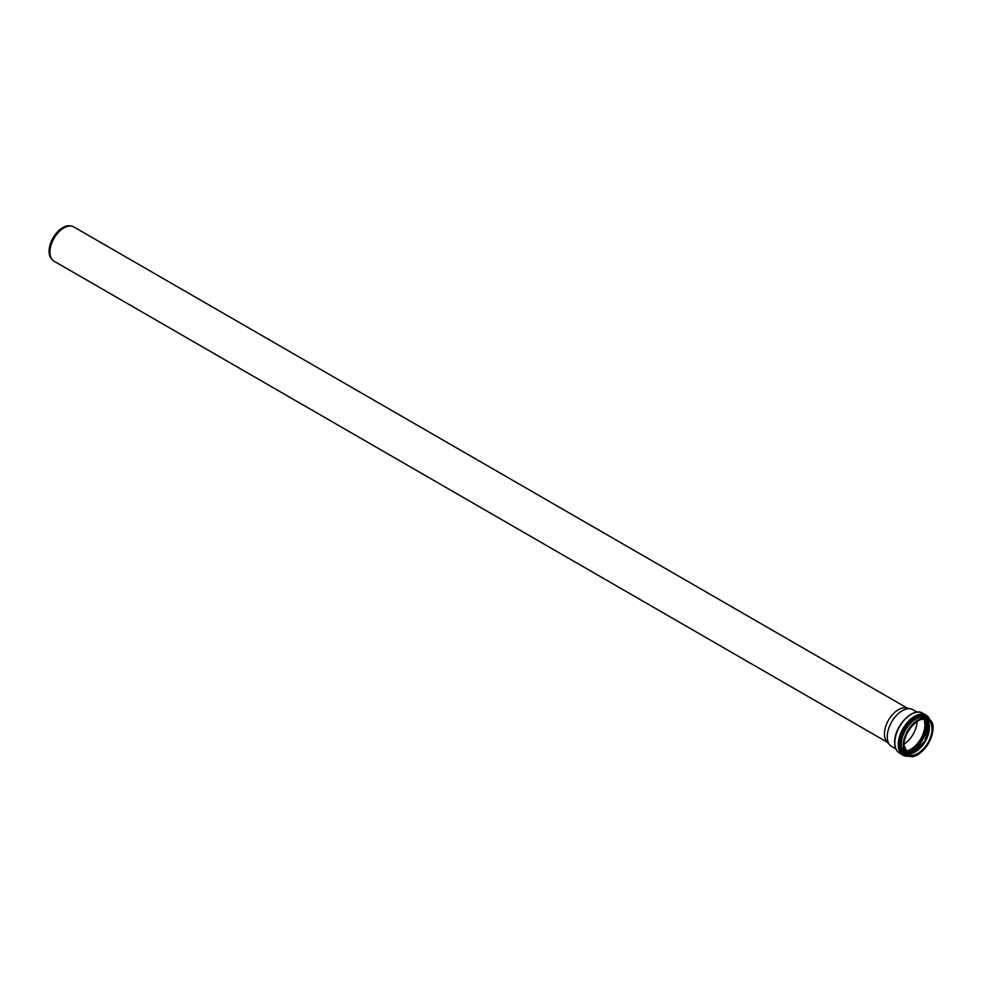 <?xml version="1.0" encoding="UTF-8"?>
<svg xmlns="http://www.w3.org/2000/svg" width="982" height="982" viewBox="0 0 982 982"><rect width="100%" height="100%" fill="white"/><g stroke="black" fill="none" stroke-linecap="round" stroke-linejoin="round"><path stroke-width="1.47" d="M887.581 742.417L54.01 261.163A19.775 11.416 -60 0 1 52.316 259.776A19.775 11.416 -60 0 1 49.922 252.116A19.775 11.416 -60 0 1 57.349 233.569A19.775 11.416 -60 0 1 71.735 226.142A19.775 11.416 -60 0 1 73.785 226.916L907.356 708.169M895.903 748.91L891.656 746.455A21.236 12.263 -60 0 1 889.839 744.97L886.832 741.57A19.775 11.416 -60 0 1 884.438 733.91A19.775 11.416 -60 0 1 891.852 715.362A19.775 11.416 -60 0 1 906.251 707.948L910.682 708.857A21.236 12.263 -60 0 1 912.892 709.679L917.139 712.134M52.316 259.776L51.445 258.794A19.345 11.17 -60 0 1 49.1 251.294A19.345 11.17 -60 0 1 56.367 233.139A19.345 11.17 -60 0 1 70.446 225.885L71.735 226.142M889.839 744.97A21.236 12.263 -60 0 1 887.262 736.746A21.236 12.263 -60 0 1 895.228 716.823A21.236 12.263 -60 0 1 910.682 708.857M917.176 721.488A19.849 11.465 -60 0 1 904.017 744.27M923.694 719.045A19.849 11.465 -60 0 1 920.797 738.771A19.849 11.465 -60 0 1 905.159 751.144A19.873 11.477 -60 0 0 920.809 738.771A19.873 11.477 -60 0 0 923.718 719.033M918.047 720.874A19.873 11.477 -60 0 1 927.916 719.929A19.873 11.477 -60 0 1 927.916 742.871A19.873 11.477 -60 0 1 908.043 754.348A19.873 11.477 -60 0 1 903.931 745.326M903.931 745.412A20.07 11.588 -60 0 1 925.216 718.934A20.07 11.588 -60 0 1 925.216 747.314A20.07 11.588 -60 0 1 903.931 745.412M903.403 745.719A20.818 12.017 -60 0 1 925.486 718.247A20.818 12.017 -60 0 1 925.486 747.695A20.818 12.017 -60 0 1 903.403 745.719M918.047 754.262A21.015 12.14 -60 0 1 907.466 755.342A21.015 12.14 -60 0 1 903.121 745.719A21.015 12.14 -60 0 1 912.29 724.569A21.015 12.14 -60 0 1 928.493 718.934A21.015 12.14 -60 0 1 932.839 728.644M901.218 744.626A21.015 12.14 -60 0 1 910.4 723.476A21.015 12.14 -60 0 1 926.591 717.842L928.493 718.934C942.769 725.772 920.539 764.291 907.466 755.342L905.576 754.25A21.015 12.14 -60 0 1 901.218 744.626M906.325 754.679A21.076 12.165 -60 0 1 901.132 744.626A21.076 12.165 -60 0 1 910.854 722.875A21.076 12.165 -60 0 1 927.339 718.272M907.135 755.146A21.26 12.275 -60 0 1 901.01 744.7A21.26 12.275 -60 0 1 911.345 722.236A21.26 12.275 -60 0 1 928.15 718.738M907.27 755.232A21.309 12.3 -60 0 1 900.948 744.7A21.309 12.3 -60 0 1 911.431 722.077A21.309 12.3 -60 0 1 928.297 718.824M907.638 755.428A21.923 12.656 -60 0 1 899.512 744.381A21.923 12.656 -60 0 1 911.21 720.272A21.923 12.656 -60 0 1 928.653 719.033M907.712 755.477A21.985 12.692 -60 0 1 899.451 744.381A21.985 12.692 -60 0 1 911.235 720.162A21.985 12.692 -60 0 1 928.727 719.082M908.718 755.907A22.488 12.987 -60 0 1 899.082 744.589A22.488 12.987 -60 0 1 911.787 719.278A22.488 12.987 -60 0 1 929.598 719.732M909.222 756.066A23.089 13.331 -60 0 1 903.023 755.158A23.089 13.331 -60 0 1 898.248 744.589A23.089 13.331 -60 0 1 908.325 721.365A23.089 13.331 -60 0 1 926.112 715.178A23.089 13.331 -60 0 1 929.991 720.088M894.835 742.625A23.089 13.331 -60 0 1 904.913 719.389A23.089 13.331 -60 0 1 922.699 713.214C912.892 706.524 893.976 726.741 894.663 742.38C894.712 747.56 896.357 751.156 899.622 753.194A23.089 13.331 -60 0 1 894.835 742.625M894.835 742.38A22.488 12.987 -60 0 1 894.835 742.134A22.488 12.987 -60 0 1 910.952 714.479M924.001 719.02A19.873 11.477 -60 0 1 921.226 739.016A19.873 11.477 -60 0 1 905.306 751.414M924.283 719.02A20.045 11.575 -60 0 1 921.46 739.151A20.045 11.575 -60 0 1 905.441 751.66M926.21 719.241A21.886 12.631 -60 0 1 922.491 739.741A21.886 12.631 -60 0 1 906.595 753.206M926.296 719.266A21.935 12.668 -60 0 1 922.552 739.777A21.935 12.668 -60 0 1 906.656 753.28M927.695 734.806A21.187 12.226 -60 0 1 920.821 746.725M912.732 753.047L924.823 741.091L929.132 724.642A21.138 12.201 -60 0 1 912.769 753.034M929.328 725.71A20.045 11.575 -60 0 1 913.763 752.678M926.529 719.327A19.873 11.477 -60 0 1 925.302 741.373A19.873 11.477 -60 0 1 906.828 753.452L916.218 751.255L925.228 741.324L929.328 728.558L926.517 719.327M927.916 719.929C920.024 714.245 903.317 731.786 903.992 745.326L908.043 754.348M922.699 713.214L926.112 715.178L930.138 720.248M909.43 756.115L903.023 755.158L899.622 753.194"/></g></svg>

